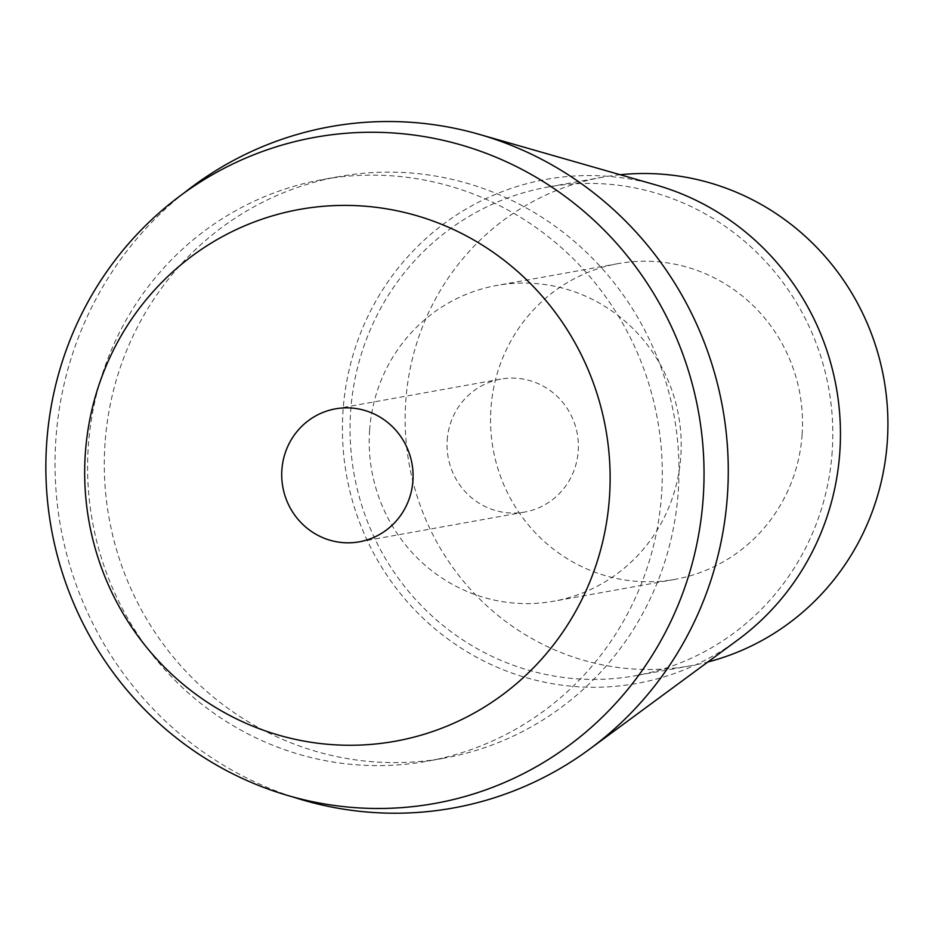 <?xml version="1.0" encoding="UTF-8"?>
<svg xmlns="http://www.w3.org/2000/svg" width="934" height="934" viewBox="0 0 934 934"><rect width="100%" height="100%" fill="white"/><g stroke="black" fill="none" stroke-linecap="round" stroke-linejoin="round"><path stroke-width="0.7" stroke-dasharray="4.67 3.5" d="M802.131 434.59A160.415 155.85 79.8 0 1 674.943 579.384A160.415 155.85 79.8 0 1 490.934 408.415A160.415 155.85 79.8 0 1 618.121 263.622A160.415 155.85 79.8 0 1 802.131 434.59M369.607 430.247A160.415 155.85 -100.2 0 0 553.617 601.216A160.415 155.85 -100.2 0 0 680.804 456.422A160.415 155.85 -100.2 0 0 496.795 285.454A160.415 155.85 -100.2 0 0 369.607 430.247M447.199 440.077A67.54 65.625 79.8 0 1 500.752 379.111A67.54 65.625 79.8 0 1 578.228 451.099A67.54 65.625 79.8 0 1 524.674 512.054A67.54 65.625 79.8 0 1 447.199 440.077M661.576 494.483A295.506 287.1 79.8 0 1 427.293 761.21A295.506 287.1 79.8 0 1 88.321 446.277A295.506 287.1 79.8 0 1 322.615 179.538A295.506 287.1 79.8 0 1 661.576 494.483M105.028 443.265A295.506 287.1 -100.2 0 0 443.989 758.198A295.506 287.1 -100.2 0 0 678.271 491.471A295.506 287.1 -100.2 0 0 339.311 176.538A295.506 287.1 -100.2 0 0 105.028 443.265M292.517 796.842A346.164 336.31 79.8 0 1 55.888 439.132A346.164 336.31 79.8 0 1 183.87 193.128M656.077 185.014A256.079 248.794 -100.2 0 0 343.047 410.528A256.079 248.794 -100.2 0 0 470.561 653.858A256.079 248.794 -100.2 0 0 737.93 639.825M832.194 451.659A248.222 241.159 79.8 0 1 635.389 675.714A248.222 241.159 79.8 0 1 350.67 411.17A248.222 241.159 79.8 0 1 547.464 187.115A248.222 241.159 79.8 0 1 832.194 451.659M620.153 174.728A248.222 241.159 -100.2 0 0 602.57 177.203A248.222 241.159 -100.2 0 0 405.765 401.258A248.222 241.159 -100.2 0 0 690.495 665.802A248.222 241.159 -100.2 0 0 707.832 661.996M674.943 579.384L553.617 601.216M618.121 263.622L496.795 285.454M524.674 512.054L359.356 541.813M500.752 379.111L335.434 408.858M443.989 758.198L427.293 761.21M339.311 176.538L322.615 179.538M690.495 665.802L635.389 675.714M602.57 177.203L547.464 187.115"/><path stroke-width="1.4" d="M281.881 469.825A67.54 65.625 -100.2 0 0 359.356 541.813A67.54 65.625 -100.2 0 0 412.91 480.847A67.54 65.625 -100.2 0 0 335.434 408.858A67.54 65.625 -100.2 0 0 281.881 469.825M609.458 497.367A270.171 262.489 79.8 0 1 328.581 744.363A270.171 262.489 79.8 0 1 85.344 453.294A270.171 262.489 79.8 0 1 366.21 206.297A270.171 262.489 79.8 0 1 609.458 497.367M46.7 442.774A338.423 328.791 -100.2 0 0 351.382 807.361A338.423 328.791 -100.2 0 0 703.197 497.974A338.423 328.791 -100.2 0 0 398.514 133.387A338.423 328.791 -100.2 0 0 46.7 442.774M183.87 193.128A346.164 336.31 79.8 0 1 479.037 134.298A346.164 336.31 79.8 0 1 727.411 495.604A346.164 336.31 79.8 0 1 589.681 749.08A346.164 336.31 79.8 0 1 292.517 796.842M589.681 749.08L737.93 639.825A256.079 248.794 -100.2 0 0 839.818 452.301A256.079 248.794 -100.2 0 0 656.077 185.014L479.037 134.298M707.832 661.996A248.222 241.159 -100.2 0 0 887.3 441.747A248.222 241.159 -100.2 0 0 620.153 174.728"/></g></svg>
